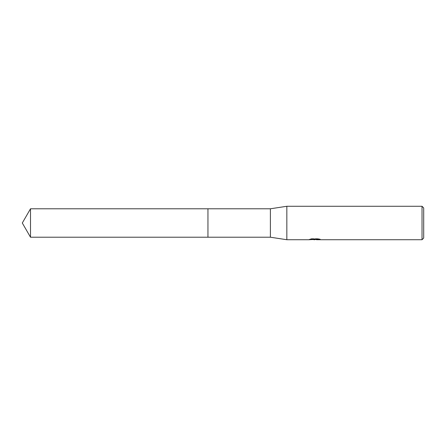 <?xml version="1.0" encoding="UTF-8"?>
<svg xmlns="http://www.w3.org/2000/svg" width="446" height="446" viewBox="0 0 446 446"><rect width="100%" height="100%" fill="white"/><g stroke="black" fill="none" stroke-linecap="round" stroke-linejoin="round"><path stroke-width="0.33" stroke-dasharray="2.23 1.67" d="M312.763 239.563L311.47 238.677L313.917 239.446L319.107 238.989L319.107 239.312L316.482 239.446M319.107 239.312L316.415 239.463M316.482 239.725L319.107 239.591M319.052 239.123L320.284 239.173L318.372 238.677L311.771 238.677L311.771 238.967M318.372 238.677L318.372 238.967M320.284 239.173L320.284 239.457M319.107 238.989L319.107 239.279M311.771 238.677L310.031 239.123L311.085 239.123M315.378 239.123L309.134 239.413L313.917 239.446M309.479 239.296L311.687 238.627M310.031 239.123L310.031 239.407M309.134 239.413L309.134 239.692M311.687 238.922L309.479 239.574M309.017 239.725L309.017 239.446M423.7 207.947L423.7 238.053M422.027 206.275L422.027 239.725M286.834 206.275L286.834 239.725M270.387 208.784L270.387 237.216M207.947 208.784L207.947 237.216M30.506 208.784L30.506 237.216M314.675 239.714L314.675 239.435"/><path stroke-width="0.67" d="M311.085 239.123L315.378 239.123L315.378 239.407L309.017 239.725L286.834 239.725L270.387 237.216L207.947 237.216L207.947 208.784L270.387 208.784L286.834 206.275L422.027 206.275L423.7 207.947L423.7 238.053L422.027 239.725L316.482 239.725L316.415 239.435L319.052 239.123M207.947 237.216L207.947 208.784L207.947 237.216L30.506 237.216L30.506 208.784L207.947 208.784M270.387 237.216L270.387 208.784M286.834 239.725L286.834 206.275M316.415 239.463L312.763 239.563M314.709 239.725L313.917 239.725M422.027 239.725L422.027 206.275M315.378 239.407L310.031 239.407L311.771 238.967L318.372 238.967L320.284 239.457L316.415 239.714M316.415 239.446L314.965 239.591M30.506 208.784L22.3 223L30.506 237.216"/></g></svg>
